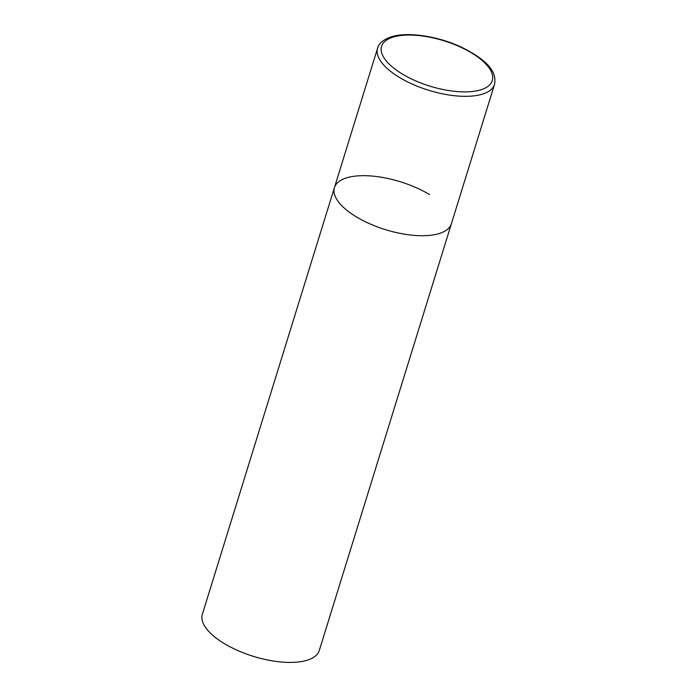 <?xml version="1.0" encoding="UTF-8"?>
<svg xmlns="http://www.w3.org/2000/svg" width="697" height="697" viewBox="0 0 697 697"><rect width="100%" height="100%" fill="white"/><g stroke="black" fill="none" stroke-linecap="round" stroke-linejoin="round"><path stroke-width="1.05" d="M334.429 187.598L202.348 614.301A61.205 25.075 -162.8 0 0 224.181 643.514A61.205 25.075 -162.8 0 0 283.06 662.15A61.205 25.075 -162.8 0 0 319.287 650.493L494.522 84.407A61.205 25.075 17.2 0 1 482.219 94.2A61.205 25.075 17.2 0 1 413.182 84.511A61.205 25.075 17.2 0 1 377.582 48.215L334.429 187.598A61.205 25.075 17.2 0 0 370.037 223.903A61.205 25.075 17.2 0 0 439.075 233.591A61.205 25.075 17.2 0 0 451.368 223.798A61.205 25.075 -162.8 0 1 415.142 235.455A61.205 25.075 -162.8 0 1 356.272 216.811A61.205 25.075 -162.8 0 1 334.429 187.598A61.205 25.075 -162.8 0 1 370.656 175.949A61.205 25.075 -162.8 0 1 429.526 194.585M393.221 37.063A57.938 23.733 17.2 0 0 402.256 73.987A57.938 23.733 17.2 0 0 480.642 89.869A57.938 23.733 17.2 0 0 471.608 52.946A57.938 23.733 17.2 0 0 393.221 37.063M377.582 48.215C378.741 43.388 383.341 39.581 391.392 36.784C407.972 31.452 438.84 36.296 462.32 47.605C483.204 58.287 497.553 69.674 494.522 84.407"/></g></svg>
